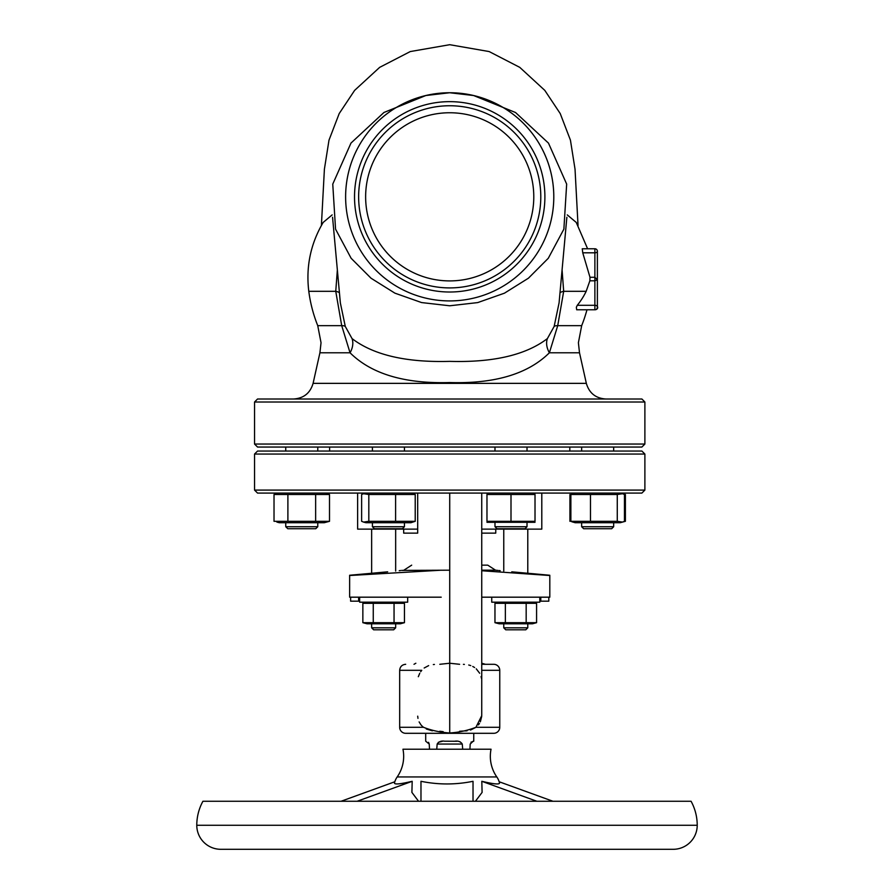 <?xml version="1.0" encoding="UTF-8"?>
<svg xmlns="http://www.w3.org/2000/svg" width="894" height="894" viewBox="0 0 894 894"><rect width="100%" height="100%" fill="white"/><g stroke="black" fill="none" stroke-linecap="round" stroke-linejoin="round"><path stroke-width="1.34" d="M496.807 776.942L397.193 776.942A36.028 36.028 0 0 0 402.959 749.217L491.041 749.217A36.028 36.028 0 0 0 496.807 776.942A18.014 18.014 0 0 1 499.534 782.988C499.59 784.686 493.689 784.127 481.81 781.3L482.101 792.397L475.44 801.259M340.357 302.943L345.296 326.489L352.046 338.591C373.558 355.019 406.111 362.606 449.716 361.366C493.264 362.629 525.828 355.03 547.385 338.591A20.014 14.583 -137.8 0 0 549.385 352.784L579.502 352.784L578.396 342.737L581.681 325.651L557.722 325.651L549.385 352.784C527.952 373.994 494.728 383.917 449.716 382.543C404.636 383.884 371.412 373.971 350.046 352.784L341.709 325.651L317.739 325.651L321.035 342.737L319.918 352.784L313.09 383.358C310.218 393.125 303.714 398.344 293.556 399.003M597.382 278.883L597.382 307.279A2.503 2.503 0 0 1 594.879 309.782L594.879 305.29A2.503 1.989 0 0 1 594.879 309.782L576.697 309.782L576.339 307.279L577.289 305.29A141.967 85.869 0 0 0 586.173 291.31L589.861 280.805L589.984 277.274L582.754 252.812L582.251 248.767L594.879 248.767A2.503 2.503 0 0 1 597.382 251.27L597.382 280.984M571.881 521.783L575.144 522.711L570.875 521.314L617.273 521.314L622.526 522.085L624.459 521.314L624.459 494.483L622.526 493.723L617.273 494.483L570.875 494.483L575.144 493.086L571.881 494.024M622.526 493.723L623.442 494.024M575.144 522.711L620.179 522.711L625.398 521.314L625.398 494.483M623.442 521.783L625.398 521.314M611.675 528.723L613.675 526.722L611.675 528.723L583.648 528.723L581.648 526.722L613.675 526.722L613.675 522.711M326.634 493.723L329.506 494.483L274.022 494.483L276.805 493.868M279.241 493.086L274.022 494.483L274.022 521.314L287.89 521.314L287.89 494.483M287.89 521.314L329.506 521.314L324.287 522.711L279.241 522.711L276.805 521.94M287.812 528.723L285.745 526.722L317.772 526.722L317.772 522.711L317.772 526.722L315.772 528.723L287.812 528.723M510.999 521.314L486.973 521.314L486.973 494.483L535.014 494.483L535.014 521.314L510.999 521.314L510.999 494.483M486.973 522.308L535.014 522.308M527.013 526.722L525.013 528.723L496.986 528.723L494.985 526.722L527.013 526.722L527.013 522.711M368.82 494.483L363.567 493.723L361.634 494.483L361.634 521.314L363.567 522.085L368.82 521.314L368.82 494.483L415.218 494.483L410.949 493.086M363.567 522.085L365.914 522.711L410.949 522.711L415.218 521.314L415.218 494.483M404.446 526.722L402.445 528.723L374.418 528.723L372.418 526.722L404.446 526.722L404.446 522.711M397.193 776.942A18.014 18.014 0 0 0 394.466 782.988C394.399 784.686 400.311 784.127 412.19 781.3L411.899 792.397L418.56 801.259M420.973 781.3L420.973 801.259L420.973 781.3C438.295 784.831 455.649 784.831 473.027 781.3L473.027 801.259M697.219 825.274A50.042 50.042 0 0 0 691.073 801.259L202.927 801.259A50.042 50.042 0 0 0 196.781 825.274A24.026 24.026 0 0 0 220.807 849.3L673.193 849.3A24.026 24.026 0 0 0 697.219 825.274L196.781 825.274M499.198 781.769L552.928 801.259L206.793 801.259L341.072 801.259L394.802 781.769M429.5 749.217L429.243 744.054L425.7 741.204L425.7 733.303L473.742 733.303L473.742 741.204L470.959 742.199M456.957 741.26L444.62 741.204C441.267 740.668 438.786 741.618 437.155 744.054L436.753 749.217M454.811 741.204C458.175 740.679 460.656 741.629 462.276 744.054L437.155 744.054M462.69 749.217L462.276 744.054M469.931 749.217L470.188 744.054L473.194 741.204M460.175 741.841L459.158 741.551M481.743 565.153L487.755 565.153L481.743 565.153L481.743 493.086L481.743 715.401M371.647 529.125L371.647 573.255L349.632 575.512L441.211 570.204M387.661 571.825C405.731 570.026 405.731 570.026 387.661 571.825L349.632 575.255M400.601 570.517L399.249 570.674M481.743 663.236L485.42 664.298M449.716 663.236L459.617 664.298L449.716 663.236L439.803 664.298M491.745 597.181L491.745 602.187L539.797 602.187L539.797 597.181M359.634 597.181L359.634 602.187L407.675 602.187L407.675 597.181M358.639 597.181L358.639 601.181L350.627 601.181L350.627 597.181L350.627 601.181M548.804 601.181L548.804 597.181L548.804 601.181L540.803 601.181L540.803 597.181M499.154 602.187L494.963 603.305L536.579 603.305L532.388 602.187M367.043 602.187L362.852 603.305L404.457 603.305L400.266 602.187M536.579 622.682L494.963 622.682L499.154 623.8L532.388 623.8L536.579 622.682L536.579 603.305L534.489 602.847M404.457 622.682L362.852 622.682L367.043 623.8L400.266 623.8L404.457 622.682L404.457 603.305L402.378 602.847M527.784 627.811L525.784 629.812L505.758 629.812L503.758 627.811L527.784 627.811L527.784 623.8M395.662 627.811L393.662 629.812L373.647 629.812L371.647 627.811L395.662 627.811L395.662 623.8M399.674 727.291L423.499 727.291C431.601 730.487 440.34 732.376 449.716 732.979C458.957 732.398 467.696 730.499 475.932 727.291L499.757 727.291A6.001 6.001 0 0 1 493.756 733.303L405.675 733.303A6.001 6.001 0 0 1 399.674 727.291L399.674 670.31C400.02 666.656 402.032 664.655 405.675 664.298M481.743 664.298L493.756 664.298A6.001 6.001 0 0 1 499.757 670.31L481.743 670.31M463.438 664.343L464.366 664.41M468.747 665.013L470.78 665.605M472.758 666.443L474.591 667.527M476.256 668.835L479.676 673.249M644.887 490.091L641.881 493.086L257.55 493.086L254.544 490.091L644.887 490.091L644.887 454.051L254.544 454.051L254.544 490.091M254.544 454.051L257.55 451.057L641.881 451.057L644.887 454.051M423.465 727.269L422.393 726.375M422.337 726.33L421.007 724.911M420.973 724.878L419.118 721.905M417.967 718.363L417.699 716.172M418.314 676.713L419.755 673.238M420.683 671.729L421.756 670.31L399.674 670.31M473.596 95.524L515.525 112.51L548.48 143.118L566.662 184.086L563.879 229.143L548.279 258.288L528.421 278.202L504.439 293.187L477.731 302.585L449.716 305.782L421.566 302.563L394.902 293.154L371.055 278.235L351.141 258.288L335.552 229.143L332.758 184.119L350.984 143.074L383.951 112.476L425.835 95.524L449.716 92.741A104.095 104.095 0 0 1 553.799 196.836A104.095 104.095 0 0 1 449.716 300.92A104.095 104.095 0 0 1 345.62 196.836A104.095 104.095 0 0 1 449.716 92.741L473.596 95.524A104.095 104.095 0 0 1 517.078 276.179M449.716 101.648A95.177 95.177 0 0 1 544.893 196.836A95.177 95.177 0 0 1 449.716 292.014A95.177 95.177 0 0 1 354.527 196.836A95.177 95.177 0 0 1 449.716 101.648M449.716 105.749A91.076 91.076 0 0 1 540.792 196.836A91.076 91.076 0 0 1 449.716 287.913A91.076 91.076 0 0 1 358.639 196.836A91.076 91.076 0 0 1 449.716 105.749M449.716 112.756A84.07 84.07 0 0 1 533.785 196.836A84.07 84.07 0 0 1 449.716 280.906A84.07 84.07 0 0 1 365.635 196.836A84.07 84.07 0 0 1 449.716 112.756M641.881 447.045L257.55 447.045L254.544 444.05L644.887 444.05L641.881 447.045M254.544 402.009L257.55 399.003L641.881 399.003L644.887 402.009L254.544 402.009L254.544 444.05M567.265 214.895L576.261 222.438L587.604 248.767M340.357 302.91L332.557 217.253M345.296 326.489A20.014 4.28 161.9 0 0 341.709 325.651L335.753 291.31L308.788 291.31C305.815 266.736 310.598 243.783 323.159 222.438L332.166 214.895M339.295 292.651A20.014 3.643 178.5 0 0 335.753 291.31L337.351 269.966M562.08 269.966L563.678 291.31L557.722 325.651A20.014 4.28 -161.9 0 0 554.135 326.489L559.063 302.943M586.173 291.31L563.678 291.31A20.014 3.643 -178.5 0 0 560.136 292.651M371.815 265.876A104.095 104.095 0 0 1 353.342 157.489M547.385 338.591L554.135 326.489M352.046 338.591A20.014 14.583 -42.2 0 1 350.046 352.784L319.918 352.784M439.826 664.298L446.922 663.538M424.169 668.008L428.639 665.617M433.333 664.566L434.417 664.466M443.156 731.638L439.781 731.258M432.361 730.823L426.282 728.99M475.798 727.392L470.49 730.063M467.07 730.823L464.779 730.946M463.248 731.013L459.628 731.258M481.061 676.568L481.508 678.423M481.743 691.319L481.743 694.604M481.743 710.853L481.743 714.898M481.71 716.429L480.346 721.838M479.463 723.469L478.435 724.9M417.688 493.086L417.688 533.126L403.675 533.126L403.675 529.125M449.716 732.979L449.716 493.086M475.932 727.291L481.732 715.669L481.743 701.589M541.798 493.086L541.798 529.125L481.743 529.125M417.688 529.125L357.634 529.125L357.634 493.086M495.757 529.125L495.757 533.126L481.743 533.126M373.256 622.682L373.256 603.305M362.852 622.682L362.852 603.305M394.053 622.682L394.053 603.305M505.367 622.682L505.367 603.305M494.963 622.682L494.963 603.305M526.175 622.682L526.175 603.305M349.632 575.512L349.632 597.181L441.211 597.181M527.784 529.125L527.784 573.255L549.81 575.255L549.81 597.181L481.743 597.181M549.81 575.512L481.743 570.741M511.77 571.825C493.7 570.026 493.7 570.026 511.77 571.825L549.81 575.255M498.83 570.517L500.182 570.674M442.396 741.271L438.339 742.299M429.243 744.054L428.561 742.311M481.81 781.3L536.836 801.259M412.19 781.3L357.164 801.259M368.82 521.314L395.606 521.314L395.606 494.483M395.606 521.314L415.218 521.314M315.716 528.723L317.772 526.722M329.506 521.314L329.506 494.483M315.638 521.314L315.638 494.483M570.875 521.314L570.875 494.483M617.273 521.314L617.273 494.483M590.487 521.314L590.487 494.483M569.925 521.314L569.925 494.483M597.382 307.279L597.382 279.934M589.984 277.274L594.879 277.274L597.382 279.733L594.879 280.805L589.861 280.805M597.382 251.27A2.503 1.542 180 0 1 594.879 252.812L582.754 252.812M577.289 305.29L594.879 305.29L594.879 248.767M481.743 570.193L495.544 570.193L487.755 565.153M401.674 570.394L449.716 570.193M579.502 352.784L586.341 383.358L313.09 383.358M581.648 526.722L581.648 522.711L581.648 526.722L583.648 528.723M581.648 451.057L581.648 447.045L581.648 451.057M285.745 526.722L285.745 522.711M285.745 451.057L285.745 447.045M488.482 493.086L486.973 493.488M494.985 526.722L494.985 522.711M494.985 451.057L494.985 447.045M324.287 522.711L326.634 522.085M317.772 451.057L317.772 447.045L317.772 451.057M365.914 493.086L363.567 493.723M372.418 526.722L372.418 522.711M372.418 451.057L372.418 447.045M371.647 627.811L371.647 623.8M569.813 451.057L569.813 447.045M644.887 402.009L644.887 444.05M321.393 225.5L324.399 169.19L328.992 140.168L339.195 113.572L354.627 90.372L379.659 67.363L410.268 51.561L449.716 44.7L489.152 51.561L519.772 67.363L544.792 90.372L560.236 113.572L570.439 140.168L575.032 169.19L578.038 225.5M308.799 291.388A142.124 142.124 0 0 0 317.739 325.651M581.681 325.651A142.124 142.124 0 0 0 586.967 309.782M559.074 302.91L566.863 217.264M586.341 383.358C589.202 393.125 595.717 398.344 605.875 399.003M329.607 451.057L329.607 447.045M499.757 727.291L499.757 670.31M503.758 627.811L503.758 623.8M395.662 571.054L395.662 529.125M503.758 571.054L503.758 529.125M415.844 663.236L414 664.298M495.544 570.193L497.757 570.394M403.887 570.193L411.687 565.153M404.446 451.057L404.446 447.045M279.241 522.711L276.894 522.085M527.013 451.057L527.013 447.045M533.517 493.086L535.014 493.488M613.675 451.057L613.675 447.045M620.179 522.711L622.526 522.085"/></g></svg>
